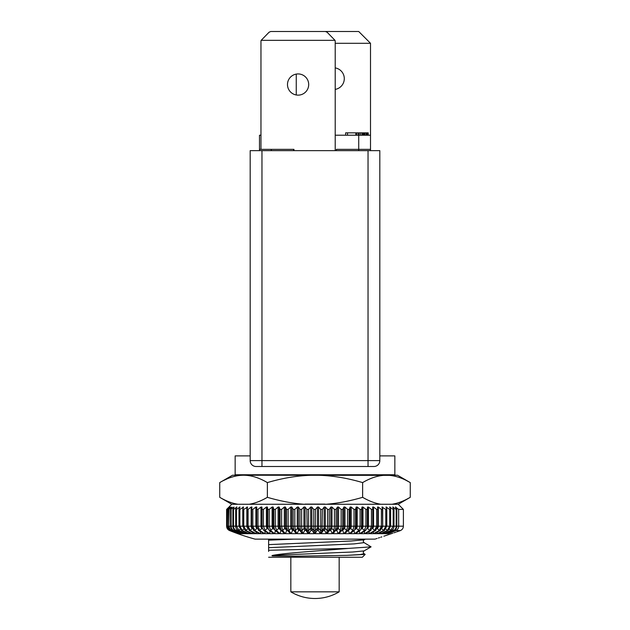 <?xml version="1.0" encoding="UTF-8"?>
<svg xmlns="http://www.w3.org/2000/svg" width="630" height="630" viewBox="0 0 630 630"><rect width="100%" height="100%" fill="white"/><g stroke="black" fill="none" stroke-linecap="round" stroke-linejoin="round"><path stroke-width="0.94" d="M298.084 73.93A10.608 10.608 0 0 1 308.692 84.538A10.608 10.608 0 0 1 298.084 95.138A10.608 10.608 0 0 1 287.485 84.538A10.608 10.608 0 0 1 298.084 73.93M259.489 150.649L259.489 149.357L293.966 149.357L293.966 150.649M260.962 149.357L260.962 41.312A2.355 2.355 0 0 1 261.174 40.336L335.002 40.336L327.065 32.193L325.395 31.5L270.782 31.5L269.112 32.193L261.174 40.336M335.215 150.649L335.215 41.312A2.355 2.355 0 0 0 335.002 40.336M256.071 466.499A5.891 5.891 0 0 1 250.181 460.609L250.181 150.649L379.819 150.649L379.819 460.609A5.891 5.891 0 0 1 373.929 466.499L256.071 466.499L261.962 466.499L261.962 460.609L368.038 460.609L368.038 466.499M358.722 150.649L358.722 149.357L370.511 149.357L370.511 150.649M335.215 135.214L358.722 135.214L358.722 149.357L336.389 149.357L336.389 150.649M293.611 149.357L293.611 150.649M358.722 135.214L370.511 135.214L370.511 149.357M259.489 149.357L259.489 135.214L260.962 135.214M363.321 135.214L363.321 132.859L368.235 132.859L368.235 135.214M362.943 135.214L363.321 132.859M362.195 135.214L362.195 132.859L362.943 132.859M360.691 135.214L360.691 132.859L362.195 132.859M359.187 135.214L359.187 132.859L360.691 132.859M358.431 135.214L358.431 132.859L359.187 132.859M356.926 135.214L356.926 132.859L358.431 132.859M355.8 135.214L355.8 132.859L356.926 132.859M347.524 135.214L347.524 132.859L355.8 132.859M345.642 135.214L345.642 132.859L347.524 132.859M367.936 135.214L367.936 132.859M367.03 135.214L367.03 132.859M366.132 135.214L366.132 132.859M364.927 135.214L364.927 132.859M364.022 135.214L364.022 132.859M296.257 74.088L296.257 94.98M370.511 135.214L370.511 43.289L335.215 43.289M335.215 89.389A10.899 10.899 0 0 0 335.215 67.898M370.511 43.289L358.722 31.5L308.046 31.5M250.181 455.892L235.155 455.892L235.155 474.752L394.845 474.752L394.845 455.892L379.819 455.892M268.624 474.752L268.624 475.225M268.624 551.447L268.624 539.138M293.785 539.138L268.624 540.17M365.266 539.138L364.116 539.8L351.123 541.005L268.624 544.627M364.116 539.8C363.022 540.76 363.022 541.706 364.116 542.643L371.078 546.856L348.311 548.415L268.624 550.266M371.078 546.856L364.124 550.88L352.753 551.998L272.829 555.353C284.484 553.006 321.906 550.691 348.311 548.415M364.124 550.88C363.022 551.841 363.022 552.786 364.116 553.723L360.313 554.542L346.988 555.353L294.998 556.195L272.837 555.943C271.672 555.778 271.672 555.581 272.829 555.353M364.124 542.643L354.068 543.903L268.624 547.691M364.124 553.723L365.18 554.392L362.321 557.251L268.624 557.251M365.18 554.392L346.988 555.353M375.74 538.902A228.635 228.635 0 0 1 374.874 539.138L255.126 539.138A228.635 228.635 0 0 1 229.564 530.554L229.525 530.539C227.674 529.673 226.706 528.223 226.611 526.176L226.792 526.176C226.887 528.223 227.855 529.673 229.714 530.539L229.745 530.554A228.627 228.485 90 0 0 237.927 533.665A140.742 4.15 -122.3 0 1 237.746 533.665A228.627 228.485 -90 0 1 229.564 530.554L229.564 530.554M311.834 507.048L310.661 507.048L310.724 528.365A226.28 9.867 90 0 0 310.952 530.421L308.999 533.665A140.742 118.881 -176 0 0 314.268 533.665A228.627 9.97 90 0 1 313.913 530.554L313.764 526.176L317.41 526.176L317.363 528.365A226.28 7.899 90 0 1 317.173 530.421L315.055 533.665A140.742 118.92 176.8 0 0 320.331 533.665A228.627 7.977 90 0 0 320.615 530.554L320.702 526.176L324.151 526.176L323.985 528.365A226.28 25.617 90 0 1 323.387 530.421L321.119 533.665A140.742 118.235 169.8 0 0 326.364 533.665A228.627 25.877 90 0 0 327.285 530.554L327.6 526.176L330.837 526.176A2.355 0.449 90 0 1 330.553 528.365A226.28 43.179 90 0 1 329.545 530.421L327.143 533.665A140.742 116.81 163.2 0 0 332.325 533.665A228.627 43.62 90 0 0 333.884 530.554L334.428 526.176L337.42 526.176A2.355 0.63 90 0 1 337.026 528.365A226.28 60.472 90 0 1 335.617 530.421L333.089 533.665A140.742 114.668 157.1 0 0 338.176 533.665A228.627 61.094 90 0 0 340.365 530.554L341.137 526.176L343.87 526.176A2.355 0.803 90 0 1 343.397 528.318A2.355 0.803 90 0 1 343.366 528.365A86.034 74.986 40.3 0 0 344.476 528.365A226.28 77.395 90 0 1 342.665 530.421L343.885 533.665A228.627 78.191 90 0 0 346.689 530.554L347.681 526.176L350.138 526.176A2.355 0.976 90 0 1 349.674 528.192L348.028 530.539L349.256 526.176L349.256 509.402L347.681 509.402L344.98 507.048L343.87 507.048L342.759 509.402L341.137 509.402L338.562 507.048L337.42 507.048L336.089 509.402L334.428 509.402L331.994 507.048L330.837 507.048L329.285 509.402L327.6 509.402L325.324 507.048L324.151 507.048L322.402 509.402L320.702 509.402L318.591 507.048L317.41 507.048L315.465 509.402L313.764 509.402L311.834 507.048L311.897 528.365A226.28 9.867 90 0 0 312.134 530.421L314.268 533.665M308.999 533.665A228.627 9.97 -90 0 1 308.637 530.554L308.535 526.176L313.764 526.176L313.764 509.402M310.661 507.048L308.535 509.402L306.834 509.402L307.204 530.539A228.627 27.862 90 0 0 308.212 533.665A140.742 118.109 -169.1 0 1 302.975 533.665A228.627 27.862 -90 0 1 301.975 530.554L301.636 526.176L303.928 526.176L304.109 528.365A226.28 27.578 90 0 0 304.755 530.421L302.975 533.665M306.834 509.402L305.101 507.048L303.928 507.048L301.636 509.402L299.951 509.402L299.951 526.176L300.549 530.539A228.627 45.581 90 0 0 302.195 533.665A140.742 116.605 -162.5 0 1 297.021 533.665A228.627 45.581 -90 0 1 295.391 530.554L294.816 526.176L297.273 526.176A2.355 0.472 90 0 0 297.565 528.365A226.28 45.116 90 0 0 298.62 530.421L297.021 533.665M299.951 509.402L298.423 507.048L297.273 507.048L294.816 509.402L293.163 509.402L293.163 526.176L293.997 530.554A228.627 63.016 90 0 0 296.257 533.665A140.742 114.384 -156.4 0 1 291.186 533.665A228.627 63.016 -90 0 1 288.926 530.554L288.13 526.176L290.721 526.176A2.355 0.646 90 0 0 291.123 528.365A226.28 62.37 90 0 0 292.588 530.421L291.186 533.665M293.163 509.402L291.855 507.048L290.721 507.048L288.13 509.402L286.508 509.402L286.508 526.176L287.556 530.539A228.627 80.065 90 0 0 290.43 533.665A140.742 111.463 -151 0 1 285.492 533.665A228.627 80.065 -90 0 1 282.618 530.554L281.61 526.176L284.319 526.176A2.355 0.827 90 0 0 284.839 528.365A226.28 79.246 90 0 0 286.689 530.421L285.492 533.665M286.508 509.402L285.421 507.048L284.319 507.048L281.61 509.402L280.035 509.402L280.035 526.176L281.287 530.539A228.627 96.618 90 0 0 284.76 533.665A140.742 107.848 -146.2 0 1 279.98 533.665A228.627 96.618 -90 0 1 276.515 530.554L275.286 526.176L278.106 526.176A2.355 0.992 90 0 0 278.728 528.365A226.28 95.626 90 0 0 280.972 530.421L279.98 533.665M275.247 530.554A228.627 112.581 90 0 0 279.279 533.665A140.742 103.572 -142.1 0 1 274.688 533.665A228.627 112.581 -90 0 1 270.648 530.554L269.215 526.176L272.121 526.176A2.355 1.158 90 0 0 272.853 528.365A226.28 111.423 90 0 0 274.593 529.751L275.247 530.554L276.515 530.554M269.435 530.554A228.627 127.843 90 0 0 274.011 533.665A140.742 98.65 -138.5 0 1 269.64 533.665A228.627 127.843 -90 0 1 265.057 530.554L263.427 526.176L266.403 526.176A2.355 1.315 90 0 0 267.23 528.365A226.28 126.535 90 0 0 268.372 529.176L269.435 530.554L270.648 530.554M280.035 509.402L279.177 507.048L278.106 507.048L275.286 509.402L273.774 509.402L273.152 507.048L272.121 507.048L269.215 509.402L267.766 509.402L267.38 507.048L266.403 507.048L263.427 509.402L262.048 509.402L262.048 526.176L262.316 528.129L263.883 530.539A228.627 142.325 90 0 0 269.002 533.665A140.742 93.13 -135.4 0 1 264.876 533.665A228.627 142.325 -90 0 1 259.773 530.554L257.954 526.176L260.985 526.176A2.355 1.465 90 0 0 261.899 528.365A226.28 140.86 90 0 0 262.537 528.775M262.048 509.402L261.907 507.048L260.985 507.048L257.954 509.402L256.662 509.402L256.662 526.176L258.686 530.554A228.627 155.917 90 0 0 264.277 533.665A140.742 87.027 -132.8 0 1 260.418 533.665A228.627 155.917 -90 0 1 254.827 530.554L252.827 526.176L255.898 526.176A2.355 1.607 90 0 0 256.898 528.365A226.28 154.319 90 0 0 257.064 528.46M256.662 509.402L256.757 507.048L255.898 507.048L252.827 509.402L251.63 509.402L251.63 526.176L253.795 530.539A228.627 168.556 90 0 0 259.859 533.665A140.742 80.396 -130.6 0 1 256.292 533.665A228.627 168.556 -90 0 1 250.252 530.554L248.094 526.176L251.173 526.176A2.355 1.733 90 0 0 251.945 528.137M251.63 509.402L251.968 507.048L251.173 507.048L248.094 509.402L246.991 509.402L246.991 526.176L249.33 530.554A228.627 180.156 90 0 0 255.78 533.665A140.742 73.261 -128.7 0 1 252.535 533.665A228.627 180.156 -90 0 1 246.078 530.554L243.763 526.176L246.842 526.176A2.355 1.858 90 0 0 247.118 527.42M245.243 530.554A228.627 190.646 90 0 0 252.071 533.665A140.742 65.678 -127.1 0 1 249.157 533.665A228.627 190.646 -90 0 1 242.33 530.554L239.88 526.176L242.77 526.176L245.212 530.539L246.078 530.554M241.589 530.554A228.627 199.962 90 0 0 248.748 533.665A140.742 57.692 -125.8 0 1 246.196 533.665A228.627 199.962 -90 0 1 239.03 530.554L236.455 526.176L238.99 526.176L241.589 530.554L242.33 530.554L243.582 529.042M238.384 530.554A228.627 208.042 90 0 0 245.834 533.665A140.742 49.345 -124.8 0 1 243.652 533.665A228.627 208.042 -90 0 1 236.195 530.554L236.163 530.539C234.486 529.673 233.604 528.223 233.517 526.176L235.691 526.176C235.77 528.223 236.659 529.673 238.353 530.539L239.03 530.554M235.651 530.554A228.627 214.838 90 0 0 243.353 533.665A140.742 40.698 -123.9 0 1 241.542 533.665A228.627 214.838 -90 0 1 233.848 530.554L233.817 530.539C232.076 529.673 231.171 528.223 231.084 526.176L232.872 526.176C232.958 528.223 233.872 529.673 235.62 530.539L236.195 530.554M233.415 530.554A228.627 220.311 90 0 0 241.306 533.665A140.742 31.799 -123.2 0 1 239.896 533.665A228.627 220.311 -90 0 1 232.005 530.554L231.966 530.539C230.186 529.673 229.249 528.223 229.162 526.176L230.564 526.176C230.651 528.223 231.588 529.673 233.376 530.539L233.848 530.554M231.675 530.554A228.627 224.422 90 0 0 239.715 533.665A140.742 22.704 -122.8 0 1 238.707 533.665A228.627 224.422 -90 0 1 230.667 530.554L230.635 530.539C228.816 529.673 227.863 528.223 227.769 526.176L228.769 526.176C228.863 528.223 229.816 529.673 231.643 530.539L232.005 530.554M230.446 530.554A228.627 227.154 90 0 0 238.589 533.665A140.742 13.474 -122.4 0 1 237.99 533.665A228.627 227.154 -90 0 1 229.855 530.554L229.816 530.539C227.981 529.673 227.013 528.223 226.918 526.176L227.509 526.176C227.603 528.223 228.572 529.673 230.415 530.539L230.667 530.554M310.952 530.421L312.134 530.421M349.256 509.402L350.138 507.048L351.209 507.048L354.021 509.402L355.548 509.402L356.194 507.048L357.226 507.048L360.124 509.402L361.581 509.402L361.99 507.048L362.974 507.048L365.951 509.402L367.329 509.402L367.503 507.048L368.432 507.048L371.456 509.402L372.763 509.402L372.684 507.048L373.558 507.048L376.622 509.402L377.835 509.402L377.52 507.048L378.323 507.048L381.402 509.402L382.512 509.402L381.961 507.048L385.773 509.402L386.781 509.402L385.993 507.048L389.71 509.402L390.608 509.402L389.592 507.048L393.191 509.402L393.97 509.402L392.726 507.048L396.183 509.402L396.837 509.402L395.38 507.048L398.672 509.402L403.389 509.402L398.247 504.26L231.753 504.26L226.611 509.402L226.611 526.176L226.611 509.402L228.997 507.087M246.991 509.402L247.566 507.048L243.763 509.402L242.77 509.402L243.582 507.048L239.88 509.402L238.99 509.402L240.038 507.048L236.455 509.402L235.691 509.402L236.959 507.048L233.517 509.402L232.872 509.402L233.958 507.048L230.564 509.402L231.942 507.048L228.769 509.402L230.438 507.048L227.509 509.402L229.454 507.048L226.792 509.402L228.997 507.048M389.545 475.359L243.542 475.225M240.156 475.382L239.203 475.485M233.368 476.658L230.832 477.438M226.965 478.934L223.878 480.367M237.99 504.26C232.155 503.331 226.068 501.023 219.736 497.322L219.736 482.596C227.966 477.721 235.904 475.264 243.558 475.225C251.205 475.264 259.143 477.721 267.372 482.596L267.372 497.322C261.041 501.023 254.953 503.331 249.118 504.26M324.875 504.094L305.125 504.094M226.792 509.402L226.792 526.176L226.918 509.402M227.509 509.402L227.509 526.176L227.769 509.402M228.769 509.402L228.769 526.176L229.162 509.402M230.564 509.402L230.564 526.176L231.084 526.176L231.084 509.402M232.872 509.402L232.872 526.176L233.517 526.176L233.517 509.402M235.691 509.402L235.691 526.176L236.455 526.176L236.455 509.402M238.99 509.402L238.99 526.176L239.88 526.176L239.88 509.402M242.77 509.402L242.77 526.176L243.763 526.176L243.763 509.402M248.094 509.402L248.094 526.176L246.842 526.176L246.842 507.048M252.827 509.402L252.827 526.176L251.173 526.176L251.173 507.048M257.954 509.402L257.954 526.176L255.898 526.176L255.898 507.048M263.427 509.402L263.427 526.176L261.907 526.176A2.355 1.465 90 0 0 262.041 527.152L262.308 528.121M267.766 509.402L267.766 526.176L268.364 529.161L267.679 527.68A2.355 1.315 90 0 1 267.38 526.176L269.215 526.176L269.215 509.402M273.774 509.402L273.774 526.176L274.593 529.751L273.562 527.971A2.355 1.158 90 0 1 273.152 526.176L275.286 526.176L275.286 509.402M281.61 509.402L281.61 526.176L279.177 526.176A2.355 0.992 90 0 0 279.641 528.168L281.303 530.554L282.618 530.554M288.13 509.402L288.13 526.176L285.421 526.176A2.355 0.827 90 0 0 285.894 528.31A2.355 0.827 90 0 0 285.941 528.365L287.375 530.303M294.816 509.402L294.816 526.176L291.855 526.176A2.355 0.646 90 0 0 292.257 528.365A226.28 62.37 90 0 0 293.722 530.421L296.257 533.665M301.636 509.402L301.636 526.176L298.423 526.176A2.355 0.472 90 0 0 298.722 528.365A226.28 45.116 90 0 0 299.778 530.421L302.195 533.665M308.535 509.402L308.535 526.176L305.101 526.176L305.282 528.365A226.28 27.578 90 0 0 305.928 530.421L308.212 533.665M315.465 509.402L315.346 530.539L313.913 530.554L311.897 528.365A86.034 79.726 -6.2 0 1 310.724 528.365L308.637 530.539L307.212 530.554L305.282 528.365A86.034 79.207 -16.8 0 1 304.109 528.365L301.967 530.539L300.557 530.554L298.722 528.365A86.034 78.199 -26.3 0 1 297.565 528.365L295.383 530.539L293.997 530.554M320.702 509.402L320.702 526.176L318.591 526.176L318.544 528.365A226.28 7.899 90 0 1 318.355 530.421L320.331 533.665M322.402 509.402L322.048 530.539L320.615 530.554L318.544 528.365A86.034 79.75 5 0 1 317.363 528.365L315.346 530.539A228.627 7.977 -90 0 1 315.055 533.665M327.6 509.402L327.6 526.176L325.324 526.176L325.159 528.365A226.28 25.617 90 0 1 324.56 530.421L326.364 533.665M329.285 509.402L329.285 526.176L328.71 530.539L327.285 530.554L325.159 528.365A86.034 79.285 15.7 0 1 323.985 528.365L322.048 530.539A228.627 25.877 -90 0 1 321.119 533.665M334.428 509.402L334.428 526.176L331.994 526.176A2.355 0.449 90 0 1 331.711 528.365A226.28 43.179 90 0 1 330.703 530.421L332.325 533.665M336.089 509.402L336.089 526.176L335.286 530.539L333.884 530.554L331.711 528.365A86.034 78.333 25.3 0 1 330.553 528.365L328.71 530.539A228.627 43.62 -90 0 1 327.143 533.665M341.137 509.402L341.137 526.176L338.562 526.176A2.355 0.63 90 0 1 338.168 528.365A226.28 60.472 90 0 1 336.751 530.421L338.176 533.665M342.759 509.402L342.759 526.176L341.743 530.539L343.397 528.318M347.681 509.402L347.681 526.176L344.98 526.176A2.355 0.803 90 0 1 344.476 528.365L346.697 530.539L348.028 530.539M354.021 509.402L354.021 526.176L352.816 530.554A228.627 94.807 90 0 1 349.422 533.665A140.742 108.281 146.7 0 1 344.618 533.665A228.627 94.807 -90 0 0 348.012 530.554M355.548 509.402L355.548 526.176L356.194 526.176A2.355 1.142 90 0 1 355.777 528.003L354.706 529.806L355.548 526.176L351.209 526.176A2.355 0.976 90 0 1 350.603 528.365A226.28 93.838 90 0 1 348.406 530.421L349.422 533.665M360.124 509.402L360.124 526.176L358.706 530.554A228.627 110.841 90 0 1 354.737 533.665A140.742 104.076 142.5 0 1 350.123 533.665A228.627 110.841 -90 0 0 354.091 530.554L354.706 529.806M361.581 509.402L361.581 526.176L361.99 526.176A2.355 1.299 90 0 1 361.675 527.72L360.951 529.239L361.581 526.176L357.226 526.176A2.355 1.142 90 0 1 356.509 528.365A226.28 109.699 90 0 1 354.69 529.838M365.951 509.402L365.951 526.176L364.337 530.554A228.627 126.189 90 0 1 359.817 533.665A140.742 99.233 138.8 0 1 355.414 533.665A228.627 126.189 -90 0 0 359.935 530.554L360.951 529.239A226.28 124.89 90 0 0 362.163 528.365L364.353 530.539L365.495 530.554L367.022 528.287L367.503 526.176A2.355 1.449 90 0 1 367.345 527.239L367.022 528.279M367.329 509.402L367.329 526.176L362.974 526.176A2.355 1.299 90 0 1 362.163 528.365A86.034 66.544 53.9 0 1 361.368 528.365M371.456 509.402L371.456 526.176L369.652 530.554A228.627 140.758 90 0 1 364.613 533.665A140.742 93.768 135.7 0 1 360.454 533.665A228.627 140.758 -90 0 0 365.495 530.554M372.763 509.402L372.763 526.176L373.558 526.176A2.355 1.591 90 0 1 372.558 528.365A226.28 152.869 90 0 1 372.346 528.491M376.622 509.402L376.622 526.176L374.637 530.554A228.627 154.452 90 0 1 369.109 533.665A140.742 87.735 133.1 0 1 365.219 533.665A228.627 154.452 -90 0 0 370.747 530.554L372.763 526.176L368.432 526.176A2.355 1.449 90 0 1 367.526 528.365A226.28 139.309 90 0 1 366.833 528.814M377.835 509.402L377.835 526.176L378.323 526.176A2.355 1.725 90 0 1 377.504 528.184M381.402 509.402L381.402 526.176L379.252 530.554A228.627 167.202 90 0 1 373.267 533.665A140.742 81.152 130.8 0 1 369.668 533.665A228.627 167.202 -90 0 0 375.653 530.554L377.835 526.176L373.558 526.176L373.558 507.048M382.512 509.402L382.693 526.176A2.355 1.843 90 0 1 382.355 527.538M385.773 509.402L385.773 526.176L383.473 530.554A228.627 178.92 90 0 1 377.063 533.665A140.742 74.08 128.9 0 1 373.779 533.665A228.627 178.92 -90 0 0 380.189 530.554L382.512 526.176L378.323 526.176L378.323 507.048M386.781 509.402L386.781 526.176L389.71 526.176L387.277 530.554A228.627 189.536 90 0 1 380.481 533.665A140.742 66.544 127.3 0 1 377.535 533.665A228.627 189.536 -90 0 0 384.324 530.554L386.781 526.176L382.693 526.176L382.693 507.048M389.71 509.402L389.71 526.176L393.191 526.176L390.624 530.554A228.627 198.986 90 0 1 383.497 533.665A140.742 58.598 126 0 1 380.898 533.665A228.627 198.986 -90 0 0 388.025 530.554L390.608 526.176L390.608 509.402M393.191 509.402L393.191 526.176L396.183 526.176C396.097 528.223 395.215 529.673 393.545 530.539L393.514 530.554A228.627 207.207 90 0 1 386.088 533.665A140.742 50.29 124.9 0 1 383.859 533.665A228.627 207.207 -90 0 0 391.285 530.554L391.317 530.539C393.002 529.673 393.884 528.223 393.97 526.176L393.97 509.402M398.672 509.402L398.672 526.176C398.585 528.223 397.68 529.673 395.947 530.539L395.916 530.554A228.627 214.145 90 0 1 388.245 533.665A140.742 41.675 124 0 1 386.395 533.665A228.627 214.145 -90 0 0 394.065 530.554L394.096 530.539C395.837 529.673 396.75 528.223 396.837 526.176L403.389 526.176L403.389 509.402M396.183 509.402L396.183 526.176L396.837 526.176L396.837 509.402M253.795 530.539L254.827 530.554M263.883 530.539L265.057 530.554M285.894 528.31L287.564 530.554L288.926 530.554L291.123 528.365A86.034 76.71 -34.4 0 0 292.257 528.365L293.989 530.539M333.089 533.665A228.627 61.094 -90 0 0 335.278 530.554L337.026 528.365A86.034 76.899 33.6 0 0 338.168 528.365L340.373 530.539L341.728 530.554A228.627 78.191 -90 0 1 338.924 533.665A140.742 111.817 151.6 0 0 343.885 533.665M392.805 533.201L387.718 534.909C403.239 529.657 403.239 529.657 387.718 534.909C371.865 540.193 371.865 540.193 387.718 534.909L383.851 536.209M381.827 536.878L380.74 537.24M379.63 537.611L378.378 538.028M377.157 538.429L376.33 538.705M395.916 530.554L400.436 530.554A228.635 228.635 0 0 1 399.688 530.854L398.782 531.161M398.105 531.397L396.758 531.854M395.963 532.122L393.915 532.822M388.552 532.83L388.245 533.665M395.79 507.048L395.79 507.701M317.173 530.421L318.355 530.421M317.41 507.048L317.41 526.176L318.591 526.176L318.591 507.048M323.387 530.421L324.56 530.421M324.151 507.048L324.151 526.176L325.324 526.176L325.324 507.048M329.545 530.421L330.703 530.421M330.837 507.048L330.837 526.176L331.994 526.176L331.994 507.048M335.617 530.421L336.751 530.421M337.42 507.048L337.42 526.176L338.562 526.176L338.562 507.048M341.555 530.421L342.665 530.421M343.87 507.048L343.87 526.176L344.98 526.176L344.98 507.048M350.138 507.048L350.138 526.176L351.209 526.176L351.209 507.048M353.942 530.421L354.737 533.665M356.194 507.048L356.194 526.176L357.226 526.176L357.226 507.048M359.234 530.421L359.817 533.665M361.99 507.048L361.99 526.176L362.974 526.176L362.974 507.048M364.353 531.287L364.613 533.665M367.503 507.048L367.503 526.176L368.432 526.176L368.432 507.048M369.022 531.562L369.109 533.665M373.322 531.807L373.267 533.665M377.228 532.035L377.063 533.665M380.725 532.248L380.481 533.665M386.655 507.048L386.655 509.008M383.788 532.452L383.497 533.665M390.167 507.048L390.167 508.378M386.403 532.641L386.088 533.665M393.222 507.048L393.222 507.985M238.479 533.216L238.707 533.665M231.942 507.048L231.942 507.481M239.613 533.035L239.896 533.665M233.958 507.048L233.958 507.678M241.235 532.846L241.542 533.665M236.47 507.048L236.47 507.945M243.338 532.665L243.652 533.665M239.471 507.048L239.471 508.323M245.897 532.468L246.196 533.665M242.936 507.048L242.936 508.922M248.913 532.271L249.157 533.665M252.362 532.059L252.535 533.665M256.221 531.838L256.292 533.665M260.481 531.594L260.418 533.665M260.985 507.048L260.985 526.176L261.907 526.176L261.907 507.048M265.112 531.326L264.876 533.665M266.403 507.048L266.403 526.176L267.38 526.176L267.38 507.048M270.191 530.421L269.64 533.665M272.121 507.048L272.121 526.176L273.152 526.176L273.152 507.048M275.46 530.421L274.688 533.665M278.106 507.048L278.106 526.176L279.177 526.176L279.177 507.048M284.319 507.048L284.319 526.176L285.421 526.176L285.421 507.048M286.689 530.421L287.792 530.421M290.721 507.048L290.721 526.176L291.855 526.176L291.855 507.048M292.588 530.421L293.722 530.421M297.273 507.048L297.273 526.176L298.423 526.176L298.423 507.048M298.62 530.421L299.778 530.421M303.928 507.048L303.928 526.176L305.101 526.176L305.101 507.048M304.755 530.421L305.928 530.421M303.873 504.26C292.202 503.331 280.035 501.023 267.372 497.322M380.882 504.26C375.047 503.331 368.959 501.023 362.628 497.322L362.628 482.596C346.169 477.721 330.293 475.264 315 475.225C299.707 475.264 283.831 477.721 267.372 482.596M362.628 497.322C349.965 501.023 337.798 503.331 326.127 504.26M406.657 499.275L410.264 497.322C403.932 501.023 397.845 503.331 392.01 504.26L395.293 503.606M398.247 504.26L410.264 497.322L410.264 482.596L406.137 480.367M386.442 475.225L397.498 475.225L410.264 482.596C402.034 477.721 394.096 475.264 386.442 475.225C378.795 475.264 370.857 477.721 362.628 482.596M219.736 482.596L232.501 475.225L243.558 475.225M290.839 557.251L290.839 591.838L339.161 591.838L339.161 557.251M255.181 466.436L254.402 466.263M253.693 466.003L253.047 465.665M252.425 465.239L251.835 464.712M251.315 464.082L250.882 463.404M250.346 461.987L250.22 461.286M379.78 461.286L379.654 461.987M379.118 463.404L378.685 464.082M378.165 464.712L377.575 465.239M376.953 465.665L376.307 466.003M375.598 466.263L374.818 466.436M271.278 150.649L271.278 149.357M262.387 528.365A86.034 62.457 -57.1 0 1 261.899 528.365L259.749 530.539L258.686 530.554M250.252 530.554L249.33 530.554M354.091 530.554L352.816 530.554M359.935 530.554L358.706 530.554M370.747 530.554L369.652 530.554M375.653 530.554L374.637 530.554L372.558 528.365A86.034 58.834 59.2 0 1 372.393 528.365M380.189 530.554L379.252 530.554M384.324 530.554L383.473 530.554M388.025 530.554L387.277 530.554L385.993 529.019M391.285 530.554L390.624 530.554L389.608 529.255M394.065 530.554L393.514 530.554M395.356 529.704L395.947 530.539M341.877 530.358L343.366 528.365M349.555 528.365A86.034 72.615 45.8 0 0 350.603 528.365L352.832 530.539M355.564 528.365A86.034 69.796 50.3 0 0 356.509 528.365L358.73 530.539M366.999 528.365A86.034 62.882 56.8 0 0 367.526 528.365L369.676 530.539M377.378 528.507L379.284 530.539M381.906 528.767L383.505 530.539M392.742 529.484L393.545 530.539M230.635 530.539L230.871 530.121M231.966 530.539L232.36 529.932M233.817 530.539L234.384 529.728M236.163 530.539L236.943 529.507M238.998 530.539L240.014 529.279M246.054 530.539L247.614 528.798M250.228 530.539L252.094 528.538M254.803 530.539L256.898 528.365A86.034 58.362 -59.4 0 0 257.024 528.365M265.041 530.539L267.23 528.365A86.034 66.158 -54.2 0 0 267.994 528.365M270.632 530.539L272.853 528.365A86.034 69.457 -50.7 0 0 273.782 528.365M276.507 530.539L278.728 528.365A86.034 72.324 -46.4 0 0 279.767 528.365M282.61 530.539L284.839 528.365A86.034 74.749 -41 0 0 285.933 528.365M368.038 150.649L368.038 460.609L379.819 460.609A5.891 5.891 0 0 1 373.929 466.499M250.181 460.609L261.962 460.609L261.962 150.649M371.157 474.752L371.157 475.225M400.436 530.554C402.31 529.696 403.294 528.239 403.389 526.176M231.753 504.26L219.736 497.322M290.839 591.838A47.14 47.14 0 0 0 339.161 591.838"/></g></svg>

